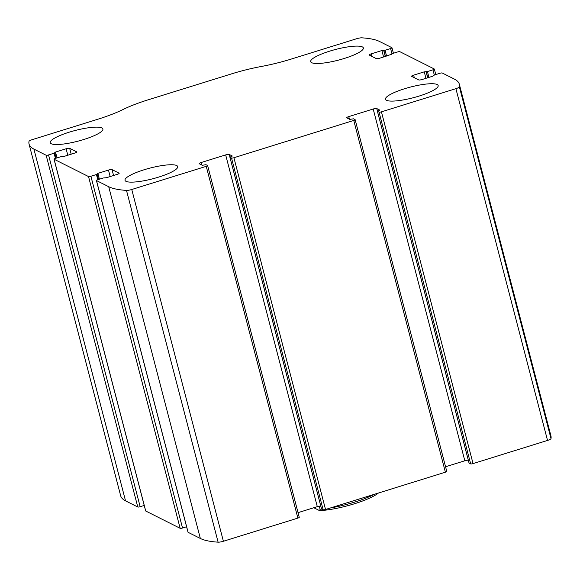 <?xml version="1.0" encoding="UTF-8"?>
<svg xmlns="http://www.w3.org/2000/svg" width="580" height="580" viewBox="0 0 580 580"><rect width="100%" height="100%" fill="white"/><g stroke="black" fill="none" stroke-linecap="round" stroke-linejoin="round"><path stroke-width="0.87" d="M433.615 75.4L433.724 75.806L434.311 75.016L439.843 73.297A1.979 0.399 165.4 0 1 442.214 72.986L454.466 79.148A133.639 27.101 165.4 0 1 459.316 84.18A133.639 27.101 165.4 0 1 459.375 86.855A4.952 1 165.4 0 1 455.902 88.667L381.423 111.838A1.979 0.399 165.4 0 1 379.052 112.143L377.428 111.309L379.849 110.135L376.753 108.547A2.972 0.602 165.4 0 0 373.194 109.011L348.761 116.609A2.972 0.602 165.4 0 0 346.68 117.762A2.972 0.602 165.4 0 0 346.789 117.871L349.834 119.4L353.488 118.806L355.076 119.603A1.979 0.399 165.4 0 1 355.149 119.676A1.979 0.399 165.4 0 1 353.764 120.444L233.907 157.731A1.979 0.399 165.4 0 1 231.529 158.035L229.905 157.202L232.333 156.027L229.231 154.44A2.972 0.602 165.4 0 0 225.671 154.903L201.238 162.501A2.972 0.602 165.4 0 0 199.157 163.647A2.972 0.602 165.4 0 0 199.266 163.763L202.311 165.293L205.972 164.691L207.56 165.496A1.979 0.399 165.4 0 1 207.633 165.568A1.979 0.399 165.4 0 1 206.248 166.337L131.762 189.5A4.952 1 165.4 0 1 126.491 190.407A133.639 27.101 165.4 0 1 108.714 186.709L96.468 180.547A1.979 0.399 165.4 0 1 96.396 180.474A1.979 0.399 165.4 0 1 97.781 179.706L96.432 174.529L90.9 176.248A1.979 0.399 165.4 0 1 88.522 176.552L54.099 159.246A1.979 0.399 165.4 0 1 54.027 159.174A1.979 0.399 165.4 0 1 55.412 158.405L54.063 153.221L48.531 154.94A1.979 0.399 165.4 0 1 46.153 155.251L33.908 149.089A133.639 27.101 165.4 0 1 29.058 144.057A133.639 27.101 165.4 0 1 29 141.389A4.952 1 165.4 0 1 32.465 139.57L97.621 119.306A55.433 11.245 165.4 0 0 123.018 109.519A55.433 11.245 165.4 0 1 148.415 99.731L231.391 73.921A55.433 11.245 165.4 0 1 261.421 66.461A55.433 11.245 165.4 0 0 291.45 59.008L356.606 38.737A4.952 1 165.4 0 1 361.884 37.831A133.639 27.101 165.4 0 1 379.661 41.535L391.906 47.691A1.979 0.399 165.4 0 1 391.978 47.763A1.979 0.399 165.4 0 1 390.594 48.531L385.062 50.25L381.894 50.54L371.294 53.831A2.972 0.602 165.4 0 0 369.214 54.984A2.972 0.602 165.4 0 0 369.322 55.093L376.333 58.623A2.972 0.602 165.4 0 0 379.9 58.159L391.536 54.288L391.942 53.715L390.594 48.531M391.942 53.715L397.474 51.99A1.979 0.399 165.4 0 1 399.852 51.685L434.275 68.991A1.979 0.399 165.4 0 1 434.348 69.071A1.979 0.399 165.4 0 1 432.955 69.832L427.424 71.558L424.263 71.84L413.656 75.139A2.972 0.602 165.4 0 0 411.575 76.284A2.972 0.602 165.4 0 0 411.684 76.4L418.702 79.924A2.972 0.602 165.4 0 0 422.262 79.467L432.868 76.168L433.651 75.436M299.186 517.251A1.979 0.399 165.4 0 1 299.258 517.331A1.979 0.399 165.4 0 1 297.873 518.092L223.394 541.263A4.952 1 165.4 0 1 218.116 542.169A133.639 27.101 165.4 0 1 200.339 538.465L188.094 532.309A1.979 0.399 165.4 0 1 188.021 532.237A1.979 0.399 165.4 0 1 188.05 532.135M446.709 471.359A1.979 0.399 165.4 0 1 446.781 471.438A1.979 0.399 165.4 0 1 445.389 472.2L325.532 509.486A1.979 0.399 165.4 0 1 323.161 509.798L231.529 158.035M144.224 505.441L140.157 506.702A1.979 0.399 165.4 0 1 137.786 507.014L125.534 500.852A133.639 27.101 165.4 0 1 120.683 495.82L29.058 144.057M186.593 526.741L182.526 528.01A1.979 0.399 165.4 0 1 180.148 528.315L145.725 511.009A1.979 0.399 165.4 0 1 145.653 510.929A1.979 0.399 165.4 0 1 145.681 510.828M459.316 84.18L550.942 435.942A133.639 27.101 165.4 0 1 551 438.611A4.952 1 165.4 0 1 547.534 440.43L473.048 463.594A1.979 0.399 165.4 0 1 470.677 463.906L379.052 112.143M469.068 463.021L470.677 463.906M445.563 466.762L464.819 460.774A2.972 0.602 165.4 0 1 468.328 460.288M321.545 508.907L323.161 509.798M298.04 512.655L317.296 506.659A2.972 0.602 165.4 0 1 320.812 506.18M437.175 84.528A27.224 5.517 -14.6 0 0 407.457 87.885A27.224 5.517 -14.6 0 0 385.475 99.274A27.224 5.517 -14.6 0 0 413.214 97.752A27.224 5.517 -14.6 0 0 438.161 85.55A27.224 5.517 -14.6 0 0 437.175 84.528M362.369 46.907A27.224 5.517 -14.6 0 0 332.652 50.264A27.224 5.517 -14.6 0 0 310.677 61.661A27.224 5.517 -14.6 0 0 338.408 60.139A27.224 5.517 -14.6 0 0 363.363 47.937A27.224 5.517 -14.6 0 0 362.369 46.907M176.712 165.554A27.224 5.517 -14.6 0 0 146.994 168.91A27.224 5.517 -14.6 0 0 125.012 180.3A27.224 5.517 -14.6 0 0 152.75 178.785A27.224 5.517 -14.6 0 0 177.697 166.576A27.224 5.517 -14.6 0 0 176.712 165.554M101.906 127.941A27.224 5.517 -14.6 0 0 72.188 131.297A27.224 5.517 -14.6 0 0 50.206 142.687A27.224 5.517 -14.6 0 0 77.945 141.172A27.224 5.517 -14.6 0 0 102.899 128.963A27.224 5.517 -14.6 0 0 101.906 127.941M57.028 157.905L55.506 152.069L54.063 153.221M55.506 152.069L66.113 148.777A2.972 0.602 165.4 0 1 69.672 148.313L76.691 151.844A2.972 0.602 165.4 0 1 76.792 151.953A2.972 0.602 165.4 0 1 74.719 153.098L64.112 156.397L60.951 156.687L55.412 158.405M99.39 179.206L97.875 173.376L96.432 174.529M97.875 173.376L108.475 170.078A2.972 0.602 165.4 0 1 112.034 169.614L119.052 173.144A2.972 0.602 165.4 0 1 119.161 173.253A2.972 0.602 165.4 0 1 117.08 174.406L106.481 177.705L103.312 177.987L97.781 179.706M313.824 507.747L319.616 510.654A37.613 7.627 -14.6 0 0 378.421 493.036M319.616 510.654L320.087 509.262A39.592 8.033 -14.6 0 0 321.798 509.11M330.571 507.921A39.592 8.033 -14.6 0 0 374.252 494.334M320.087 509.262L319.29 506.202M223.394 541.263L131.762 189.5M297.873 518.092L206.248 166.337M325.532 509.486L233.907 157.731M445.389 472.2L353.764 120.444M125.534 500.852L33.908 149.089M137.786 507.014L46.153 155.251M145.725 511.009L54.099 159.246M180.148 528.315L88.522 176.552M551 438.611L459.375 86.855M547.534 440.43L455.902 88.667M473.048 463.594L381.423 111.838M218.116 542.169L126.491 190.407M200.339 538.465L108.714 186.709M188.094 532.309L96.468 180.547M386.577 56.086L385.062 50.25M385.446 56.434L383.873 50.402M385.287 56.485L383.677 50.308M383.583 57.014L381.894 50.54M371.968 56.427L371.294 53.831M434.311 75.016L432.955 69.832M428.946 77.386L427.424 71.558M427.808 77.742L426.242 71.71M427.649 77.792L426.039 71.608M425.945 78.322L424.263 71.84M414.33 77.727L413.656 75.139M469.089 463.108L377.464 111.346M377.45 111.244L376.753 108.547M464.819 460.774L373.194 109.011M349.435 119.204L348.761 116.609M321.567 509.001L229.941 157.238M229.934 157.129L229.231 154.44M317.296 506.659L225.671 154.903M201.912 165.09L201.238 162.501M113.571 175.501L112.034 169.614M110.164 176.559L108.475 170.078M98.491 179.488L97.106 174.196M182.526 528.01L90.9 176.248M140.157 506.702L48.531 154.94M56.122 158.188L54.745 152.888M67.795 155.251L66.113 148.777M71.202 154.193L69.672 148.313M393.407 53.258L391.978 47.763M391.355 54.506L391.253 54.099M435.776 74.559L434.348 69.071M469.053 463.065L377.428 111.309M446.781 471.438L355.149 119.676M321.53 508.957L229.905 157.202M299.258 517.331L207.633 165.568M188.021 532.237L96.396 180.474M98.513 179.481L97.121 174.145M56.144 158.18L54.759 152.837M145.653 510.929L54.027 159.174"/></g></svg>
